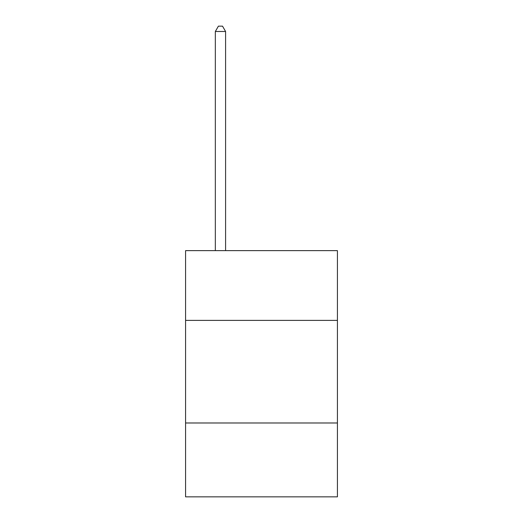 <?xml version="1.0" encoding="UTF-8"?>
<svg xmlns="http://www.w3.org/2000/svg" width="523" height="523" viewBox="0 0 523 523"><rect width="100%" height="100%" fill="white"/><g stroke="black" fill="none" stroke-linecap="round" stroke-linejoin="round"><path stroke-width="0.78" d="M337.42 320.39L337.42 250.628L185.58 250.628L185.58 320.39L337.42 320.39L337.42 496.85L185.58 496.85L185.58 320.39M337.42 422.983L185.58 422.983M225.59 250.628L225.59 31.485L215.332 31.485L215.332 250.628M215.332 31.485L218.411 26.15L222.517 26.15L225.59 31.485"/></g></svg>
